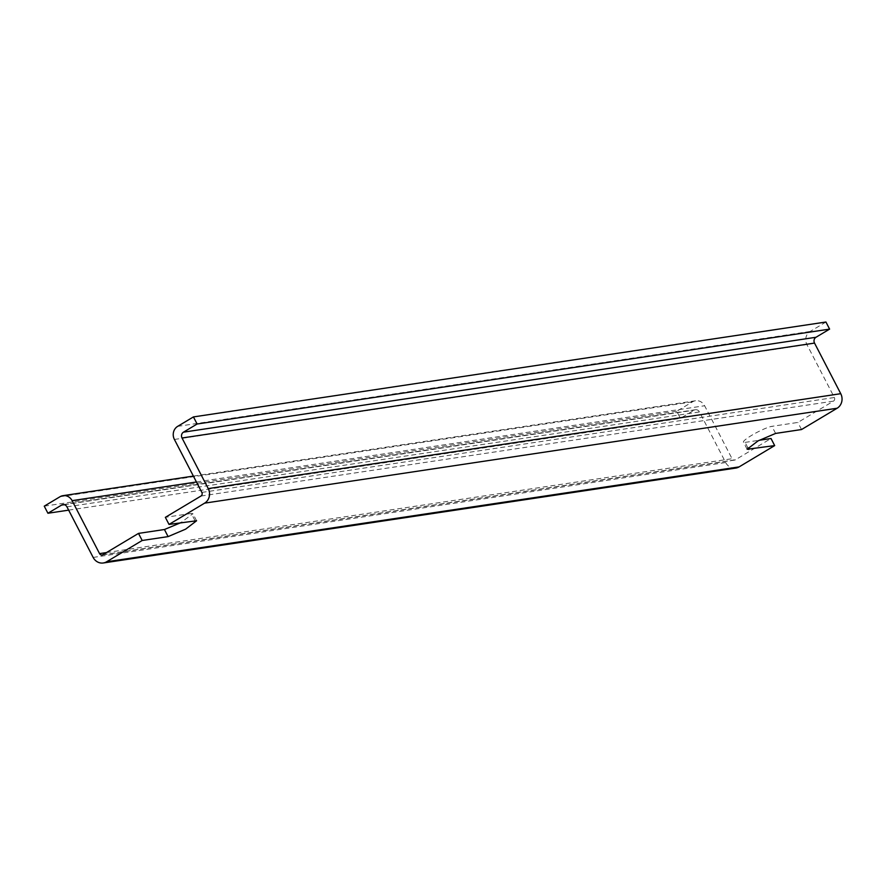 <?xml version="1.0" encoding="UTF-8"?>
<svg xmlns="http://www.w3.org/2000/svg" width="885" height="885" viewBox="0 0 885 885"><rect width="100%" height="100%" fill="white"/><g stroke="black" fill="none" stroke-linecap="round" stroke-linejoin="round"><path stroke-width="0.66" stroke-dasharray="4.42 3.32" d="M194.965 520.546L191.293 513.444L192.908 513.676L180.872 522.659M747.869 447.799L745.07 442.4A16.948 2.445 -27.4 0 1 743.444 442.168A16.948 2.445 -27.4 0 1 754.407 433.783A16.948 2.445 -27.4 0 1 771.93 426.338L797.861 422.444L833.449 401.148A2.688 2.456 81.5 0 0 834.356 397.509L806.91 344.553A9.691 8.828 81.5 0 1 810.173 331.455L825.937 322.018M745.07 442.4L759.164 440.287M102.914 554.696L735.413 459.802L771.012 438.506M191.293 513.444L165.351 517.338M735.789 468.077A10.764 9.812 81.5 0 1 725.667 462.534L699.449 411.945A4.303 3.927 81.5 0 0 694.072 410.197L680.432 418.362L676.76 411.271L692.524 401.834A9.691 8.828 81.5 0 1 695.499 400.761A9.691 8.828 81.5 0 1 704.615 405.75L732.061 458.707A2.688 2.456 81.5 0 0 735.413 459.802M801.533 429.535L797.861 422.444M44.25 506.165L676.76 411.271M68.654 510.147L680.432 418.362M200.939 496.054L833.449 401.148M93.157 557.428L725.667 462.534M775.603 433.429L771.93 426.338M201.846 492.414L834.356 397.509M106.465 552.572L732.061 458.707M196.448 481.993L704.615 405.75M60.025 496.728L692.524 401.834M64.295 504.693L694.072 410.197M66.939 506.839L699.449 411.945M174.4 439.458L806.91 344.553M177.664 426.36L810.173 331.455M196.592 520.767L192.908 513.676M747.128 449.259L743.444 442.168M102.085 554.995L734.594 460.1M193.395 476.097L695.499 400.761M62.89 504.627L695.4 409.722"/><path stroke-width="1.33" d="M142.175 540.492L168.106 536.609L164.433 529.518L138.502 533.401L142.175 540.492L106.587 561.787A10.764 9.812 81.5 0 1 103.279 562.982A10.764 9.812 81.5 0 1 93.157 557.428L66.939 506.839A4.303 3.927 81.5 0 0 61.563 505.103L47.923 513.256L44.25 506.165L60.025 496.728A9.691 8.828 81.5 0 1 62.99 495.666A9.691 8.828 81.5 0 1 72.105 500.656L99.551 553.612L106.465 552.572M168.106 536.609L185.629 529.153L196.592 520.767L169.024 524.429L204.623 503.145A10.764 9.812 81.5 0 0 208.24 488.586L840.75 393.692A10.764 9.812 81.5 0 1 837.121 408.239L801.533 429.535L775.603 433.429L758.08 440.874L747.128 449.259L774.685 445.597L739.097 466.893A10.764 9.812 81.5 0 1 735.789 468.077L103.279 562.982M180.872 522.659L164.433 529.518M169.024 524.429L165.351 517.338L200.939 496.054A2.688 2.456 81.5 0 0 201.846 492.414L174.4 439.458A9.691 8.828 81.5 0 1 177.664 426.36L193.428 416.923L825.937 322.018L829.61 329.12L815.981 337.273A4.303 3.927 81.5 0 0 814.532 343.092L840.75 393.692M759.164 440.287L771.012 438.506L774.685 445.597M99.551 553.612A2.688 2.456 81.5 0 0 102.914 554.696L138.502 533.401M208.24 488.586L182.022 437.998A4.303 3.927 81.5 0 1 183.472 432.168L197.112 424.015L193.428 416.923M47.923 513.256L68.654 510.147M197.112 424.015L829.61 329.12M106.587 561.787L739.097 466.893M204.623 503.145L837.121 408.239M748.743 449.491L747.869 447.799M72.105 500.656L196.448 481.993M61.563 505.103L64.295 504.693M183.472 432.168L815.981 337.273M182.022 437.998L814.532 343.092M62.99 495.666L193.395 476.097"/></g></svg>
